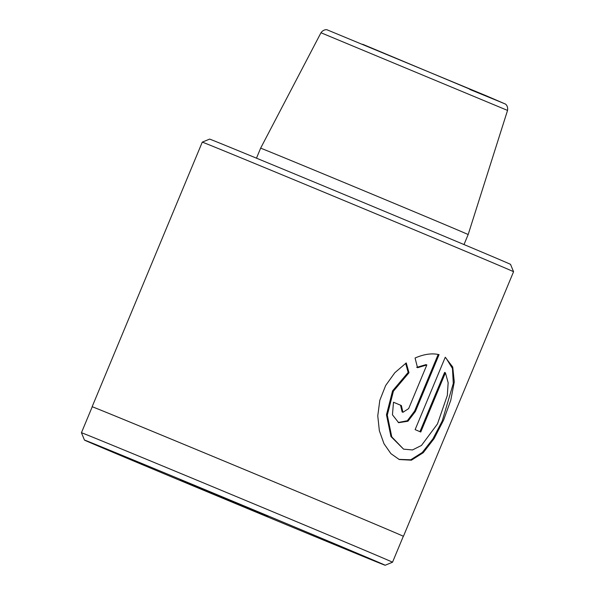 <?xml version="1.0" encoding="UTF-8"?>
<svg xmlns="http://www.w3.org/2000/svg" width="595" height="595" viewBox="0 0 595 595"><rect width="100%" height="100%" fill="white"/><g stroke="black" fill="none" stroke-linecap="round" stroke-linejoin="round"><path stroke-width="0.89" d="M202.27 142.145L209.618 139.111A162.971 0.565 22.6 0 1 268.657 163.201A162.971 0.565 22.6 0 1 426.585 228.874A162.971 0.565 22.6 0 1 510.54 264.373L513.567 271.722A168.593 0.588 -157.4 0 0 426.719 235.003A168.593 0.588 -157.4 0 0 263.347 167.061A168.593 0.588 -157.4 0 0 202.27 142.145L92.128 406.742A168.593 0.588 22.6 0 1 153.205 431.658A168.593 0.588 22.6 0 1 316.823 499.703A168.593 0.588 22.6 0 1 403.425 536.326A168.593 0.588 22.6 0 1 403.313 536.296M326.179 541.182A162.859 0.565 -157.4 0 0 385.173 565.25A162.859 0.565 -157.4 0 0 301.747 529.974A162.859 0.565 -157.4 0 0 143.462 464.145A162.859 0.565 -157.4 0 0 84.46 440.077A162.859 0.565 -157.4 0 0 168.355 475.546A162.859 0.565 -157.4 0 0 326.179 541.182M84.46 440.077L81.433 432.729A168.482 0.588 22.6 0 1 142.465 457.629A168.482 0.588 22.6 0 1 305.979 525.623A168.482 0.588 22.6 0 1 392.522 562.223L403.321 536.281A168.482 0.588 22.6 0 0 316.771 499.681A168.482 0.588 22.6 0 0 153.265 431.687A168.482 0.588 22.6 0 0 92.232 406.787A168.593 0.588 22.6 0 1 92.128 406.742M267.921 516.616L180.345 479.987L267.921 516.616M445.253 357.253L452.736 367.041L454.282 381.916L450.765 400.301L443.565 420.182L434.082 438.641L423.224 452.721L411.405 460.18L399.275 459.533L390.908 453.643L383.991 443.729L379.357 430.758L377.766 415.875L379.803 400.331L385.649 385.523L394.812 372.738L406.244 362.92L408.988 372.745L393.421 391.168L387.293 415.139L391.77 436.864L403.566 449.151L412.484 449.954L421.468 445.454L437.466 423.938L447.321 395.437L448.154 382.741L445.424 372.782L420.769 432.015A168.593 0.588 -157.4 0 0 415.124 429.627L445.253 357.253M408.661 408.609L426.838 364.943L417.526 367.717L415.079 358.012C423.997 354.129 431.992 353.006 439.058 354.642L415.407 411.45L407.939 421.23L398.65 422.688L392.455 414.797L393.488 402.235A168.593 0.588 22.6 0 1 401.357 405.537L402.941 412.298L408.661 408.609M464.003 244.56L468.161 234.564A112.396 0.394 -157.4 0 0 410.409 210.139A112.396 0.394 -157.4 0 0 301.345 164.785A112.396 0.394 -157.4 0 0 260.632 148.177L320.973 32.755C324.282 28.344 328.046 30.077 327.265 29.891L486.212 95.765L503.578 103.255L469.767 89.428M416.701 367.375L426.013 364.609L426.838 364.943M398.241 422.51L407.337 420.739L414.581 411.108L438.173 354.442M402.941 412.298L402.116 411.956L400.539 405.202A168.593 0.588 -157.4 0 0 393.488 402.242M400.539 405.202L401.357 405.537M403.566 449.151L390.945 436.522L386.467 414.797L392.588 390.841L408.163 372.411L405.641 363.337M408.163 372.411L408.988 372.745M398.895 459.377L410.751 459.786L422.286 452.49L432.885 438.902L442.204 421.067L453.293 383.463L452.453 368.446L446.042 358.086M419.944 431.665L444.599 372.44L445.424 372.782M362.675 44.275L505.14 103.939C504.456 103.508 508.346 104.958 507.542 110.417L320.973 32.755M414.581 411.108L415.407 411.45M385.173 565.25L392.522 562.223M403.425 536.326L513.567 271.722M507.542 110.417L468.161 234.564M256.475 158.173L260.632 148.177M81.433 432.729L92.232 406.787"/></g></svg>
